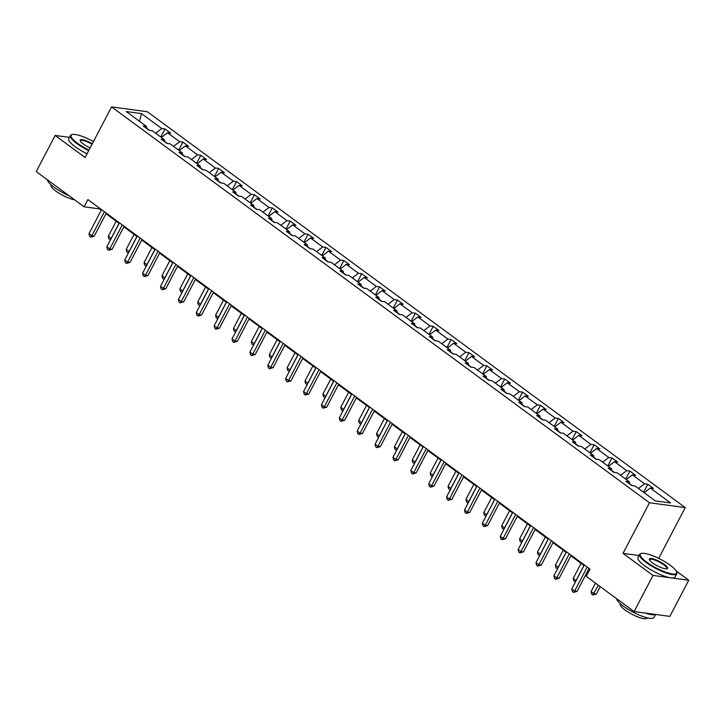 <?xml version="1.0" encoding="UTF-8"?>
<svg xmlns="http://www.w3.org/2000/svg" width="725" height="725" viewBox="0 0 725 725"><rect width="100%" height="100%" fill="white"/><g stroke="black" fill="none" stroke-linecap="round" stroke-linejoin="round"><path stroke-width="1.09" d="M685.234 507.582L147.32 111.732L111.568 106.91L649.482 502.76L685.234 507.582L658.78 558.178L658.101 558.087M639.024 555.522L623.029 553.365L652.998 575.423L688.75 580.236L676.189 570.992M659.786 558.921L658.78 558.178M688.75 580.236L669.855 616.377L634.103 611.565L652.998 575.423M69.428 137.378L55.145 135.448L36.25 171.589L84.1 206.806L99.416 208.873L101.246 210.223M149.468 130.31L146.758 128.316M155.657 133.201L161.775 128.524L165.01 128.959L160.814 136.998M139.445 121.265L141.493 113.598L161.775 128.524M161.394 137.415L167.511 132.738L170.747 133.183L165.01 128.959M167.511 132.738L179.655 141.683L182.899 142.118L178.694 150.148M179.274 150.573L185.392 145.897L188.627 146.341L182.899 142.118M185.392 145.897L197.535 154.842L200.78 155.277L196.575 163.306M197.155 163.732L203.272 159.056L206.507 159.5L200.78 155.277M203.272 159.056L215.416 168.001L218.66 168.436L214.455 176.465M215.035 176.891L221.152 172.215L224.387 172.659L218.66 168.436M221.152 172.215L233.296 181.159L236.54 181.594L232.335 189.624M232.915 190.05L239.032 185.373L242.268 185.817L236.54 181.594M239.032 185.373L251.185 194.318L254.421 194.753L250.216 202.782M250.796 203.208L256.913 198.532L260.148 198.967L254.421 194.753M256.913 198.532L269.066 207.477L272.301 207.912L268.096 215.941M268.676 216.367L274.793 211.691L278.028 212.126L272.301 207.912M274.793 211.691L286.946 220.636L290.181 221.071L285.976 229.1M286.556 229.526L292.673 224.85L295.909 225.285L290.181 221.071M292.673 224.85L304.826 233.794L308.062 234.229L303.857 242.259M304.437 242.685L310.554 238.008L313.789 238.443L308.062 234.229M310.554 238.008L322.707 246.953L325.942 247.388L321.746 255.417M322.317 255.843L328.434 251.167L331.669 251.602L325.942 247.388M328.434 251.167L340.587 260.112L343.822 260.547L339.626 268.576M340.197 269.002L346.314 264.326L349.55 264.761L343.822 260.547M346.314 264.326L358.467 273.271L361.702 273.706L357.507 281.735M358.077 282.161L364.195 277.485L367.43 277.92L361.702 273.706M364.195 277.485L376.347 286.429L379.583 286.864L375.387 294.894M375.958 295.32L382.075 290.643L385.31 291.078L379.583 286.864M382.075 290.643L394.228 299.588L397.463 300.023L393.267 308.053M393.838 308.478L399.955 303.802L403.191 304.237L397.463 300.023M399.955 303.802L412.108 312.747L415.343 313.182L411.147 321.211M411.718 321.637L417.836 316.961L421.071 317.396L415.343 313.182M417.836 316.961L429.988 325.906L433.224 326.341L429.028 334.37M429.599 334.796L435.716 330.12L438.951 330.555L433.224 326.341M435.716 330.12L447.869 339.064L451.104 339.499L446.908 347.529M447.479 347.955L453.596 343.278L456.841 343.713L451.104 339.499M453.596 343.278L465.749 352.223L468.984 352.658L464.788 360.688M465.359 361.113L471.477 356.437L474.721 356.872L468.984 352.658M471.477 356.437L483.629 365.382L486.865 365.817L482.669 373.846M483.24 374.272L489.357 369.596L492.601 370.031L486.865 365.817M489.357 369.596L501.51 378.541L504.745 378.976L500.549 387.005M501.12 387.431L507.246 382.755L510.482 383.19L504.745 378.976M507.246 382.755L519.39 391.699L522.625 392.134L518.429 400.164M519 400.59L525.127 395.913L528.362 396.348L522.625 392.134M525.127 395.913L537.27 404.858L540.506 405.293L536.31 413.322M536.881 413.748L543.007 409.072L546.242 409.507L540.506 405.293M543.007 409.072L555.151 418.017L558.386 418.452L554.19 426.481M554.77 426.907L560.887 422.231L564.123 422.666L558.386 418.452M560.887 422.231L573.031 431.176L576.266 431.611L572.07 439.64M572.65 440.066L578.768 435.39L582.003 435.825L576.266 431.611M578.768 435.39L590.911 444.334L594.147 444.769L589.951 452.799M590.531 453.225L596.648 448.548L599.883 448.983L594.147 444.769M596.648 448.548L608.792 457.493L612.036 457.928L607.831 465.957M608.411 466.383L614.528 461.707L617.763 462.142L612.036 457.928M614.528 461.707L626.672 470.652L629.916 471.087L625.711 479.116M626.291 479.542L632.408 474.866L635.644 475.301L629.916 471.087M632.408 474.866L644.552 483.811L647.797 484.246L643.592 492.275M644.172 492.701L650.289 488.025L653.524 488.46L647.797 484.246M650.289 488.025L670.58 502.951L655.309 500.893L635.018 485.968L631.783 485.532L626.056 481.309L629.291 481.753L617.138 472.809L613.903 472.374L608.175 468.151L611.411 468.595L599.258 459.65L596.022 459.215L590.295 454.992L593.53 455.436L581.377 446.491L578.142 446.056L572.415 441.833L575.65 442.277L563.497 433.333L560.262 432.897L554.534 428.674L557.77 429.118L545.617 420.174L542.382 419.739L536.654 415.516L539.889 415.96L527.737 407.015L524.501 406.58L518.774 402.366L522.009 402.801L509.856 393.856L506.621 393.421L500.893 389.207L504.129 389.642L491.976 380.697L488.741 380.263L483.013 376.048L486.248 376.483L474.096 367.539L470.86 367.104L465.124 362.89L468.368 363.325L456.215 354.38L452.98 353.945L447.243 349.731L450.488 350.166L438.335 341.221L435.1 340.786L429.363 336.572L432.608 337.007L420.455 328.062L417.219 327.627L411.483 323.413L414.727 323.848L402.574 314.904L399.339 314.469L393.603 310.255L396.838 310.69L384.694 301.745L381.459 301.31L375.722 297.096L378.958 297.531L366.814 288.586L363.578 288.151L357.842 283.937L361.077 284.372L348.933 275.428L345.698 274.993L339.962 270.778L343.197 271.213L331.053 262.269L327.818 261.834L322.081 257.62L325.317 258.055L313.173 249.11L309.928 248.675L304.201 244.461L307.436 244.896L295.292 235.951L292.048 235.516L286.321 231.302L289.556 231.737L277.412 222.792L274.168 222.358L268.44 218.143L271.676 218.578L259.532 209.634L256.288 209.199L250.56 204.985L253.795 205.42L241.642 196.475L238.407 196.04L232.68 191.826L235.915 192.261L223.762 183.316L220.527 182.881L214.799 178.667L218.035 179.102L205.882 170.157L202.647 169.722L196.919 165.508L200.154 165.943L188.002 156.999L184.766 156.564L179.039 152.35L182.274 152.785L170.121 143.84L166.886 143.405L161.158 139.191L164.394 139.626L152.241 130.681L149.006 130.246L143.278 126.032L146.513 126.467L126.222 111.541L141.493 113.598M634.103 611.565L586.253 576.348L590.032 569.116L87.879 199.583L84.1 206.806M164.684 141.783L164.394 139.626M167.348 143.468L164.638 141.475M173.538 146.359L179.655 141.683M182.564 154.942L182.274 152.785M185.228 156.627L182.519 154.633M191.418 159.518L197.535 154.842M200.444 168.1L200.154 165.943M203.109 169.786L200.399 167.792M209.298 172.677L215.416 168.001M218.325 181.259L218.035 179.102M220.989 182.945L218.279 180.951M227.179 185.836L233.296 181.159M236.205 194.418L235.915 192.261M238.869 196.103L236.16 194.11M245.059 198.994L251.185 194.318M254.085 207.577L253.795 205.42M256.75 209.262L254.04 207.268M262.939 212.153L269.066 207.477M271.966 220.735L271.676 218.578M274.63 222.421L271.92 220.427M280.829 225.312L286.946 220.636M289.846 233.894L289.556 231.737M292.51 235.58L289.801 233.586M298.709 238.471L304.826 233.794M307.726 247.053L307.436 244.896M310.391 248.738L307.69 246.745M316.589 251.629L322.707 246.953M325.607 260.212L325.317 258.055M328.271 261.897L325.57 259.903M334.47 264.788L340.587 260.112M343.487 273.37L343.197 271.213M346.151 275.056L343.451 273.062M352.35 277.947L358.467 273.271M361.367 286.529L361.077 284.372M364.032 288.215L361.331 286.221M370.23 291.106L376.347 286.429M379.248 299.688L378.958 297.531M381.912 301.373L379.211 299.38M388.111 304.264L394.228 299.588M397.128 312.847L396.838 310.69M399.792 314.532L397.092 312.538M405.991 317.423L412.108 312.747M415.008 326.005L414.727 323.848M417.673 327.691L414.972 325.697M423.871 330.582L429.988 325.906M432.888 339.164L432.608 337.007M435.553 340.85L432.852 338.856M441.752 343.741L447.869 339.064M450.769 352.323L450.488 350.166M453.433 354.008L450.733 352.015M459.632 356.899L465.749 352.223M468.649 365.482L468.368 363.325M471.313 367.167L468.613 365.173M477.512 370.049L483.629 365.382M486.529 378.64L486.248 376.483M489.194 380.326L486.493 378.332M495.392 383.208L501.51 378.541M504.419 391.799L504.129 389.642M507.074 393.485L504.373 391.491M513.273 396.367L519.39 391.699M522.299 404.958L522.009 402.801M524.954 406.643L522.254 404.65M531.153 409.525L537.27 404.858M540.179 418.117L539.889 415.96M542.844 419.802L540.134 417.808M549.033 422.684L555.151 418.017M558.06 431.275L557.77 429.118M560.724 432.961L558.014 430.967M566.914 435.843L573.031 431.176M575.94 444.434L575.65 442.277M578.604 446.12L575.895 444.126M584.794 449.002L590.911 444.334M593.82 457.593L593.53 455.436M596.485 459.278L593.775 457.285M602.674 462.16L608.792 457.493M611.701 470.752L611.411 468.595M614.365 472.437L611.655 470.443M620.555 475.319L626.672 470.652M629.581 483.91L629.291 481.753M632.245 485.596L629.536 483.602M638.435 488.478L644.552 483.811M55.145 135.448L85.115 157.506L111.568 106.91M623.029 553.365L649.482 502.76M105.977 213.703L119.127 223.382M123.857 226.862L137.007 236.54M141.738 240.02L154.887 249.699M159.618 253.179L172.767 262.858M177.498 266.338L190.648 276.017M195.387 279.497L208.528 289.175M213.268 292.655L226.408 302.334M231.148 305.814L244.289 315.493M249.028 318.973L262.169 328.652M266.909 332.132L280.049 341.801M284.789 345.29L297.939 354.96M302.669 358.449L315.819 368.119M320.55 371.608L333.699 381.278M338.43 384.767L351.58 394.436M356.31 397.925L369.46 407.595M374.191 411.084L387.34 420.754M392.071 424.243L405.221 433.913M409.951 437.402L423.101 447.071M427.832 450.56L440.981 460.23M445.712 463.719L458.862 473.389M463.592 476.878L476.742 486.548M481.472 490.037L494.622 499.706M499.353 503.195L512.502 512.865M517.233 516.354L530.383 526.024M535.113 529.513L548.263 539.183M552.994 542.672L566.143 552.341M570.874 555.83L584.024 565.5M588.754 568.98L589.733 569.696M99.724 208.292L99.416 208.873M146.803 128.624L146.513 126.467M587.196 567.032L574.635 591.056L571.771 588.945L584.332 564.92M589.062 568.4L577.055 591.373L574.635 591.056L573.52 592.397L572.369 591.555L571.771 588.945M577.055 591.373L573.52 592.397M595.488 583.145L591.092 591.546L593.956 593.657L596.376 593.983L600.218 586.625M596.376 593.983L592.842 594.998L598.352 585.247M592.842 594.998L591.7 594.156L591.092 591.546M646.655 562.083A20.481 4.839 27.6 0 0 667.154 572.668A20.481 4.839 27.6 0 0 676.588 571.835A20.481 4.839 27.6 0 0 670.226 565.264A20.481 4.839 27.6 0 0 641.38 553.429A20.481 4.839 27.6 0 0 646.655 562.083M676.588 571.835L676.806 572.469A20.989 4.957 -152.4 0 1 676.806 573.828A20.989 4.957 -152.4 0 1 665.052 572.596A20.989 4.957 -152.4 0 1 646.138 562.473A20.989 4.957 -152.4 0 1 639.613 554.38A20.989 4.957 -152.4 0 1 640.728 553.61L641.38 553.429M652.545 562.881A10.241 2.42 -152.4 0 1 649.364 559.591A10.241 2.42 -152.4 0 1 654.086 559.174A10.241 2.42 -152.4 0 1 664.336 564.467A10.241 2.42 -152.4 0 1 666.973 568.799A10.241 2.42 -152.4 0 1 652.545 562.881M666.601 568.862A9.733 2.302 27.6 0 0 666.837 568.618A9.733 2.302 27.6 0 0 663.819 564.857A9.733 2.302 27.6 0 0 655.037 560.162A9.733 2.302 27.6 0 0 649.582 559.591A9.733 2.302 27.6 0 0 649.518 559.936M655.572 614.456L653.986 617.492A20.989 4.957 -152.4 0 1 642.232 616.259A20.989 4.957 -152.4 0 1 623.31 606.136A20.989 4.957 -152.4 0 1 616.649 598.714M655.318 614.419A20.989 4.957 -152.4 0 1 645.313 613.069M647.18 617.818L647.035 618.09A15.107 3.571 -152.4 0 1 638.571 617.202A15.107 3.571 -152.4 0 1 624.95 609.915A15.107 3.571 -152.4 0 1 620.256 604.088L620.401 603.816M676.806 573.828L675.147 577.009A20.989 4.957 -152.4 0 1 663.393 575.777A20.989 4.957 -152.4 0 1 644.471 565.654A20.989 4.957 -152.4 0 1 637.955 557.561L639.613 554.38M93.453 141.565A20.481 4.839 27.6 0 0 72.174 134.542A20.481 4.839 27.6 0 0 77.448 143.206A20.481 4.839 27.6 0 0 88.994 150.093M88.713 150.628A20.989 4.957 -152.4 0 1 76.932 143.595A20.989 4.957 -152.4 0 1 70.416 135.502A20.989 4.957 -152.4 0 1 71.53 134.723L72.174 134.542M90.127 147.918A10.241 2.42 -152.4 0 1 83.339 143.994A10.241 2.42 -152.4 0 1 80.158 140.704A10.241 2.42 -152.4 0 1 92.32 143.74M92.03 144.284A9.733 2.302 27.6 0 0 80.375 140.713A9.733 2.302 27.6 0 0 80.312 141.049M69.156 195.804A20.989 4.957 -152.4 0 1 54.103 187.258A20.989 4.957 -152.4 0 1 47.451 179.836M74.53 199.765A15.107 3.571 -152.4 0 1 55.753 191.038A15.107 3.571 -152.4 0 1 51.058 185.21L51.203 184.929M87.054 153.809A20.989 4.957 -152.4 0 1 75.273 146.776A20.989 4.957 -152.4 0 1 68.748 138.683L70.416 135.502M569.315 553.873L556.755 577.897L553.891 575.786L566.452 551.761M571.182 555.241L559.174 578.215L556.755 577.897L555.64 579.239L554.489 578.396L553.891 575.786M559.174 578.215L555.64 579.239M551.435 540.714L538.874 564.739L536.011 562.627L548.571 538.603M553.302 542.082L541.294 565.065L538.874 564.739L537.76 566.08L536.609 565.237L536.011 562.627M541.294 565.065L537.76 566.08M581.078 563.334L573.212 578.387L576.076 580.498L583.951 565.446M575.451 581.912L573.819 580.997L573.212 578.387M574.961 581.84L576.176 580.507M563.198 550.175L555.332 565.228L558.196 567.34L566.071 552.287M557.57 568.753L555.93 567.838L555.332 565.228M557.081 568.681L558.295 567.349M533.555 527.555L520.994 551.58L518.13 549.468L530.691 525.444M535.422 528.924L523.414 551.906L520.994 551.58L519.879 552.921L518.728 552.078L518.13 549.468M523.414 551.906L519.879 552.921M545.318 537.017L537.452 552.069L540.315 554.181L548.191 539.128M539.69 555.595L538.05 554.679L537.452 552.069M539.201 555.522L540.415 554.19M515.674 514.397L503.114 538.421L500.25 536.31L512.811 512.285M517.541 515.774L505.524 538.748L503.114 538.421L501.999 539.763L500.848 538.92L500.25 536.31M505.524 538.748L501.999 539.763M527.438 523.858L519.571 538.911L522.435 541.022L530.31 525.969M521.81 542.436L520.169 541.521L519.571 538.911M521.32 542.363L522.535 541.031M497.794 501.238L485.233 525.263L482.37 523.151L494.921 499.126M499.661 502.615L487.644 525.589L485.233 525.263L484.119 526.604L482.968 525.761L482.37 523.151M487.644 525.589L484.119 526.604M509.557 510.699L501.691 525.752L504.555 527.863L512.43 512.811M503.929 529.277L502.289 528.362L501.691 525.752M503.44 529.205L504.654 527.882M479.914 488.079L467.353 512.104L464.489 509.992L477.041 485.968M481.781 489.457L469.764 512.43L467.353 512.104L466.238 513.445L465.088 512.602L464.489 509.992M469.764 512.43L466.238 513.445M491.677 497.54L483.811 512.593L486.674 514.705L494.541 499.652M486.049 516.118L484.409 515.203L483.811 512.593M485.56 516.046L486.774 514.723M462.033 474.92L449.473 498.945L446.609 496.833L459.161 472.809M463.9 476.298L451.883 499.271L449.473 498.945L448.358 500.286L447.207 499.443L446.609 496.833M451.883 499.271L448.358 500.286M473.797 484.382L465.93 499.434L468.794 501.546L476.66 486.493M468.169 502.96L466.528 502.044L465.93 499.434M467.679 502.887L468.894 501.564M444.153 461.762L431.593 485.786L428.729 483.675L441.28 459.65M446.02 463.139L434.003 486.112L431.593 485.786L430.469 487.127L429.327 486.285L428.729 483.675M434.003 486.112L430.469 487.127M455.916 471.223L448.05 486.276L450.914 488.387L458.78 473.334M450.279 489.801L448.648 488.886L448.05 486.276M449.799 489.728L451.013 488.405M426.273 448.603L413.712 472.627L410.848 470.516L423.4 446.491M428.14 449.98L416.123 472.954L413.712 472.627L412.588 473.969L411.447 473.126L410.848 470.516M416.123 472.954L412.588 473.969M438.036 458.064L430.17 473.117L433.033 475.228L440.9 460.176M432.399 476.642L430.768 475.727L430.17 473.117M431.919 476.57L433.133 475.247M408.383 435.444L395.832 459.469L392.968 457.357L405.52 433.333M410.259 436.822L398.243 459.795L395.832 459.469L394.708 460.81L393.566 459.967L392.968 457.357M398.243 459.795L394.708 460.81M420.156 444.905L412.289 459.958L415.153 462.07L423.019 447.017M414.519 463.483L412.888 462.568L412.289 459.958M414.038 463.411L415.253 462.088M390.503 422.285L377.952 446.31L375.079 444.198L387.639 420.174M392.37 423.663L380.362 446.636L377.952 446.31L376.828 447.651L375.686 446.808L375.079 444.198M380.362 446.636L376.828 447.651M402.275 431.747L394.409 446.799L397.273 448.911L405.139 433.858M396.638 450.325L395.007 449.409L394.409 446.799M396.158 450.252L397.373 448.929M372.623 409.127L360.071 433.151L357.198 431.04L369.759 407.015M374.49 410.504L362.482 433.478L360.071 433.151L358.947 434.493L357.806 433.65L357.198 431.04M362.482 433.478L358.947 434.493M384.395 418.588L376.529 433.641L379.392 435.752L387.259 420.699M378.758 437.166L377.127 436.251L376.529 433.641M378.278 437.103L379.492 435.77M354.743 395.968L342.191 419.993L339.318 417.881L351.879 393.856M356.609 397.345L344.602 420.319L342.191 419.993L341.067 421.334L339.925 420.491L339.318 417.881M344.602 420.319L341.067 421.334M366.515 405.429L358.648 420.482L361.512 422.593L369.378 407.541M360.878 424.007L359.247 423.092L358.648 420.482M360.388 423.944L361.612 422.612M336.862 382.809L324.311 406.834L321.438 404.722L333.998 380.697M338.729 384.187L326.721 407.16L324.311 406.834L323.187 408.175L322.045 407.332L321.438 404.722M326.721 407.16L323.187 408.175M348.634 392.27L340.768 407.332L343.632 409.435L351.498 394.382M342.998 410.848L341.366 409.933L340.768 407.332M342.508 410.785L343.732 409.453M318.982 369.65L306.421 393.675L303.558 391.563L316.118 367.539M320.849 371.028L308.841 394.001L306.421 393.675L305.307 395.016L304.165 394.173L303.558 391.563M308.841 394.001L305.307 395.016M330.754 379.112L322.888 394.173L325.752 396.276L333.618 381.223M325.117 397.69L323.486 396.774L322.888 394.173M324.628 397.626L325.851 396.294M301.102 356.492L288.541 380.516L285.677 378.405L298.238 354.38M302.968 357.869L290.961 380.843L288.541 380.516L287.426 381.858L286.284 381.015L285.677 378.405M290.961 380.843L287.426 381.858M312.874 365.953L304.998 381.015L307.871 383.117L315.737 368.064M307.237 384.531L305.606 383.625L304.998 381.015M306.748 384.468L307.971 383.135M283.221 343.333L270.661 367.358L267.797 365.246L280.358 341.221M285.088 344.71L273.08 367.684L270.661 367.358L269.546 368.699L268.404 367.856L267.797 365.246M273.08 367.684L269.546 368.699M294.993 352.794L287.118 367.856L289.991 369.958L297.857 354.906M289.357 371.372L287.725 370.466L287.118 367.856M288.867 371.309L290.091 369.977M265.341 330.174L252.78 354.199L249.917 352.087L262.477 328.062M267.208 331.552L255.2 354.525L252.78 354.199L251.666 355.54L250.524 354.697L249.917 352.087M255.2 354.525L251.666 355.54M277.113 339.644L269.238 354.697L272.111 356.8L279.977 341.747M271.476 358.213L269.845 357.307L269.238 354.697M270.987 358.15L272.21 356.818M247.461 317.015L234.9 341.04L232.036 338.928L244.597 314.904M249.328 318.393L237.32 341.366L234.9 341.04L233.785 342.381L232.643 341.538L232.036 338.928M237.32 341.366L233.785 342.381M259.233 326.486L251.358 341.538L254.23 343.641L262.097 328.588M253.596 345.055L251.965 344.148L251.358 341.538M253.107 344.991L254.33 343.659M229.58 303.857L217.02 327.881L214.156 325.77L226.717 301.745M231.447 305.234L219.439 328.208L217.02 327.881L215.905 329.222L214.754 328.38L214.156 325.77M219.439 328.208L215.905 329.222M241.352 313.327L233.477 328.38L236.341 330.482L244.216 315.429M235.716 331.896L234.084 330.99L233.477 328.38M235.226 331.833L236.45 330.5M211.7 290.698L199.139 314.722L196.276 312.611L208.836 288.595M213.567 292.075L201.559 315.049L199.139 314.722L198.025 316.064L196.874 315.221L196.276 312.611M201.559 315.049L198.025 316.064M223.472 300.168L215.597 315.221L218.461 317.323L226.336 302.271M217.835 318.737L216.204 317.831L215.597 315.221M217.346 318.674L218.56 317.342M193.82 277.539L181.259 301.564L178.395 299.452L190.956 275.437M195.687 278.917L183.679 301.89L181.259 301.564L180.144 302.905L178.993 302.062L178.395 299.452M183.679 301.89L180.144 302.905M205.592 287.009L197.717 302.062L200.58 304.165L208.456 289.112M199.955 305.578L198.324 304.672L197.717 302.062M199.466 305.515L200.68 304.183M175.939 264.38L163.379 288.405L160.515 286.293L173.076 262.278M177.806 265.758L165.798 288.731L163.379 288.405L162.264 289.746L161.113 288.903L160.515 286.293M165.798 288.731L162.264 289.746M187.712 273.851L179.836 288.903L182.7 291.006L190.575 275.953M182.075 292.42L180.443 291.513L179.836 288.903M181.585 292.356L182.8 291.024M158.059 251.222L145.498 275.246L142.635 273.135L155.195 249.119M159.926 252.599L147.918 275.572L145.498 275.246L144.384 276.587L143.233 275.745L142.635 273.135M147.918 275.572L144.384 276.587M169.831 260.692L161.956 275.745L164.82 277.847L172.695 262.794M164.194 279.261L162.563 278.355L161.956 275.745M163.705 279.197L164.919 277.865M140.179 238.063L127.618 262.087L124.754 259.976L137.315 235.96M142.046 239.44L130.038 262.414L127.618 262.087L126.503 263.429L125.352 262.586L124.754 259.976M130.038 262.414L126.503 263.429M151.942 247.533L144.076 262.586L146.939 264.688L154.815 249.636M146.314 266.102L144.674 265.196L144.076 262.586M145.825 266.039L147.039 264.707M122.298 224.904L109.738 248.929L106.874 246.817L119.435 222.802M124.165 226.282L112.157 249.255L109.738 248.929L108.623 250.27L107.472 249.427L106.874 246.817M112.157 249.255L108.623 250.27M134.062 234.374L126.195 249.427L129.059 251.53L136.934 236.477M128.434 252.943L126.793 252.037L126.195 249.427M127.944 252.88L129.159 251.548M104.418 211.745L91.858 235.77L88.994 233.658L101.554 209.643M106.285 213.123L94.268 236.096L91.858 235.77L90.743 237.111L89.592 236.268L88.994 233.658M94.268 236.096L90.743 237.111M116.181 221.216L108.315 236.268L111.179 238.371L119.054 223.318M110.553 239.785L108.913 238.878L108.315 236.268M110.064 239.721L111.278 238.389"/></g></svg>
